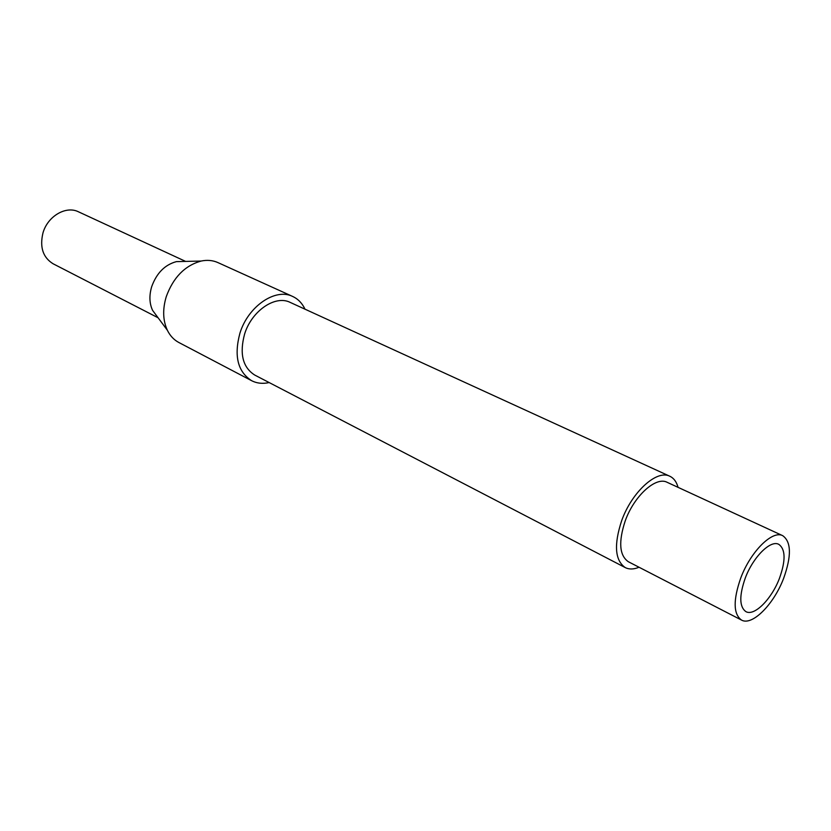 <?xml version="1.0" encoding="UTF-8"?>
<svg xmlns="http://www.w3.org/2000/svg" width="831" height="831" viewBox="0 0 831 831"><rect width="100%" height="100%" fill="white"/><g stroke="black" fill="none" stroke-linecap="round" stroke-linejoin="round"><path stroke-width="1.25" d="M782.719 535.683L667.158 482.312C655.95 476.184 634.167 495.816 625.255 520.798C618.316 541.843 619.355 555.482 628.371 561.746L741.512 620.071C752.097 626.252 773.796 604.376 783.591 578.449C791.611 556.064 791.32 541.812 782.719 535.683C772.456 529.929 750.673 551.452 740.805 577.857C733.056 600.055 733.285 614.119 741.512 620.071M678.054 487.34C676.538 481.835 673.806 478.137 669.859 476.267L290.196 302.401C275.341 294.756 251.668 310.804 244.605 334.041C239.338 353.684 242.704 367.354 254.722 375.051L625.255 567.594C629.16 569.547 633.752 569.432 639.039 567.241M669.859 476.267C656.999 469.266 631.955 491.807 621.702 520.57C613.745 544.731 614.93 560.406 625.255 567.594M305.008 309.184C302.193 303.222 298.09 298.983 292.689 296.47L217.909 262.586C212.809 260.3 207.22 259.791 201.144 261.048C184.898 265.536 173.274 277.419 166.252 296.688C162.492 309.288 162.866 320.475 167.353 330.239C170.095 335.807 173.928 339.9 178.873 342.517L251.575 380.66C256.872 383.382 262.741 384.005 269.171 382.561M292.689 296.47C275.508 287.692 248.105 306.265 239.92 333.2C233.843 355.928 237.728 371.748 251.575 380.66M184.253 261.443L176.38 261.63C164.818 264.788 156.592 273.129 151.699 286.653C149.071 295.504 149.362 303.398 152.582 310.347L157.277 316.684M185.614 261.412L78.478 211.812C66.002 205.454 47.596 216.216 42.963 232.981C39.576 247.223 42.963 257.485 53.101 263.77L158.087 317.764M779.436 578.386C785.814 560.551 785.586 549.198 778.761 544.326C770.555 539.703 753.187 556.895 745.324 577.919C739.112 595.64 739.31 606.879 745.895 611.626C754.309 616.529 771.615 599.109 779.436 578.386M152.582 310.347L167.353 330.239M176.38 261.63L201.144 261.048"/></g></svg>

